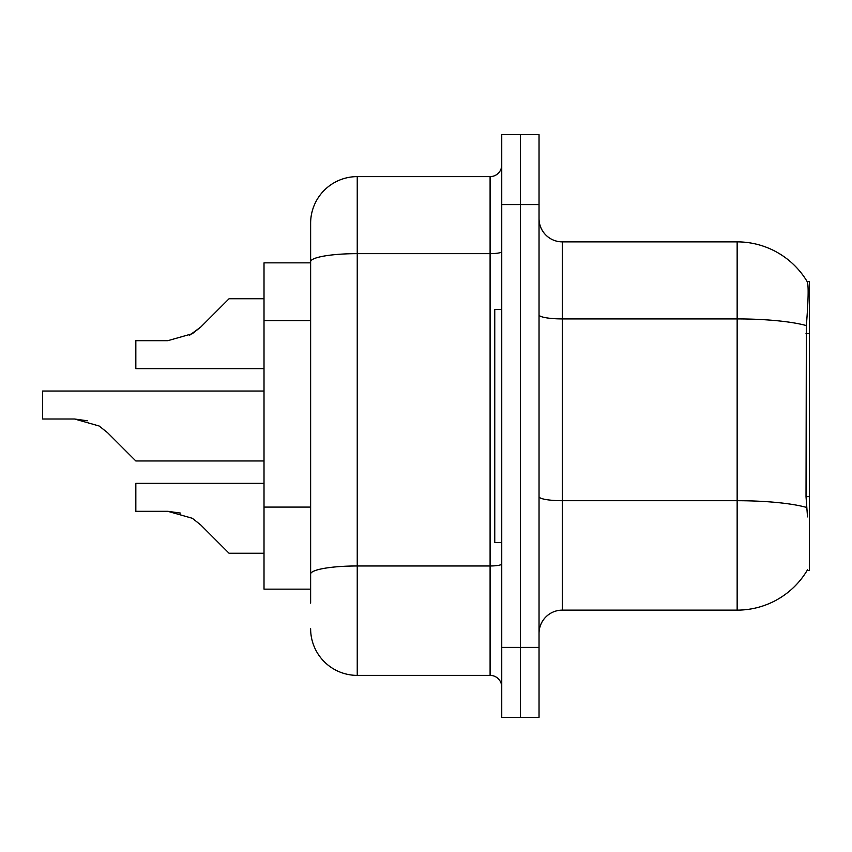 <?xml version="1.0" encoding="UTF-8"?>
<svg xmlns="http://www.w3.org/2000/svg" width="852" height="852" viewBox="0 0 852 852"><rect width="100%" height="100%" fill="white"/><g stroke="black" fill="none" stroke-linecap="round" stroke-linejoin="round"><path stroke-width="1.28" d="M807.515 516.898L806.024 496.652L806.354 325.581C808.367 300.234 808.686 285.633 807.281 281.788L809.4 281.501L809.4 570.499L807.11 570.499L807.515 569.807A81.579 81.579 0 0 1 737.15 610.128A81.579 81.579 0 0 0 807.11 570.499M310.629 262.853L264.013 262.853L264.013 589.147L310.629 589.147M539.039 633.43A23.302 23.302 0 0 1 562.341 610.128L737.15 610.128L737.15 241.872L562.341 241.872A23.302 23.302 0 0 1 539.039 218.57A23.302 23.302 0 0 0 562.341 241.872L562.341 610.128M520.391 647.413L520.391 717.341L539.039 717.341L539.039 647.413L520.391 647.413L520.391 717.341L501.743 717.341L501.743 647.413L520.391 647.413L520.391 204.586L520.391 647.413M501.743 647.413L501.743 134.659L520.391 134.659L520.391 204.586L520.391 134.659L539.039 134.659L539.039 647.413M807.281 281.788A81.579 81.579 0 0 0 737.15 241.872A81.579 81.579 0 0 1 807.281 281.788M310.629 603.131L310.629 223.224A46.615 46.615 0 0 1 357.244 176.62L490.092 176.62A11.651 11.651 0 0 0 501.743 164.958M357.244 176.62L357.244 675.38L490.092 675.38L490.092 176.62M501.743 251.628A11.651 2.023 0 0 1 490.092 253.651L357.244 253.651A46.615 8.094 180 0 0 310.629 261.745L310.629 223.224M501.743 687.042A11.651 11.651 0 0 0 490.092 675.38M357.244 675.38A46.615 46.615 0 0 1 310.629 628.776M200.752 524.96L229.06 553.257L200.752 524.96L229.06 553.257L200.752 524.96L229.06 553.257L200.752 524.96L229.06 553.257L200.752 524.96L229.06 553.257L200.752 524.96L229.06 553.257L200.752 524.96L229.06 553.257L200.752 524.96L229.06 553.257L200.752 524.96L229.06 553.257L200.752 524.96L229.06 553.257L200.752 524.96L229.06 553.257L200.752 524.96L229.06 553.257L200.752 524.96L229.06 553.257L200.752 524.96L229.06 553.257L200.752 524.96L229.06 553.257L200.752 524.96L229.06 553.257L200.752 524.96L229.06 553.257L200.752 524.96L229.06 553.257L200.752 524.96L229.06 553.257L200.752 524.96L229.06 553.257L200.752 524.96L192.35 518.293L200.752 524.96M264.013 483.34L135.83 483.34L135.83 511.306L167.791 511.306L192.35 518.293M180.539 513.085L167.791 511.306L135.83 511.306L167.791 511.306L180.539 513.085L167.791 511.306L135.83 511.306L167.791 511.306L180.539 513.085L167.791 511.306L135.83 511.306L167.791 511.306L180.539 513.085L167.791 511.306L135.83 511.306L167.791 511.306L180.539 513.085L167.791 511.306L135.83 511.306L167.791 511.306L180.539 513.085L167.791 511.306L135.83 511.306L167.791 511.306L180.539 513.085L167.791 511.306L135.83 511.306L167.791 511.306L180.539 513.085L167.791 511.306L135.83 511.306L167.791 511.306L180.539 513.085L167.791 511.306L135.83 511.306L167.791 511.306L180.539 513.085L167.791 511.306L135.83 511.306L167.791 511.306L180.539 513.085L167.791 511.306M264.013 391.036L42.6 391.036L42.6 419.003L74.571 419.003L87.319 420.781L74.571 419.003L99.12 426L107.533 432.656L135.83 460.964L107.533 432.656L135.83 460.964L107.533 432.656L135.83 460.964L107.533 432.656L135.83 460.964L107.533 432.656L135.83 460.964L107.533 432.656L135.83 460.964L107.533 432.656L135.83 460.964L107.533 432.656L135.83 460.964L107.533 432.656L135.83 460.964L107.533 432.656L135.83 460.964L107.533 432.656L135.83 460.964L107.533 432.656L135.83 460.964L107.533 432.656L135.83 460.964L107.533 432.656L135.83 460.964L107.533 432.656L135.83 460.964L107.533 432.656L135.83 460.964L107.533 432.656L135.83 460.964L107.533 432.656L135.83 460.964L107.533 432.656L135.83 460.964L107.533 432.656L135.83 460.964L107.533 432.656L135.83 460.964L107.533 432.656L99.12 426M189.357 335.411L200.752 327.04L229.06 298.743L200.752 327.04L192.35 333.707L200.752 327.04L229.06 298.743L200.752 327.04L229.06 298.743L200.752 327.04L229.06 298.743L200.752 327.04L229.06 298.743L200.752 327.04L229.06 298.743L200.752 327.04L229.06 298.743L200.752 327.04L229.06 298.743L200.752 327.04L229.06 298.743L200.752 327.04L229.06 298.743L200.752 327.04L229.06 298.743L200.752 327.04L229.06 298.743L200.752 327.04L229.06 298.743L200.752 327.04L229.06 298.743L200.752 327.04L229.06 298.743L200.752 327.04L229.06 298.743L200.752 327.04L229.06 298.743L200.752 327.04L229.06 298.743L200.752 327.04L229.06 298.743L200.752 327.04L229.06 298.743L200.752 327.04L192.35 333.707L167.791 340.693L135.83 340.693L135.83 368.66L264.013 368.66M74.561 419.003L42.6 419.003L74.561 419.003L87.319 420.781L74.571 419.003L42.6 419.003L74.561 419.003L87.319 420.781L74.571 419.003L42.6 419.003L74.561 419.003L87.319 420.781L74.571 419.003L42.6 419.003L74.561 419.003L87.319 420.781L74.571 419.003L42.6 419.003L74.561 419.003L87.319 420.781L74.571 419.003L42.6 419.003L74.561 419.003L87.319 420.781L74.571 419.003L42.6 419.003L74.561 419.003L87.319 420.781L74.571 419.003L42.6 419.003L74.561 419.003L87.319 420.781L74.571 419.003L42.6 419.003L74.561 419.003L87.319 420.781L74.571 419.003L42.6 419.003L74.561 419.003L87.319 420.781M501.743 309.468L494.756 309.468L494.756 542.532L501.743 542.532M200.752 327.04L192.35 333.707L167.791 340.693L192.35 333.707L200.752 327.04L192.35 333.707L200.752 327.04L192.35 333.707L167.791 340.693L192.35 333.707L200.752 327.04L192.35 333.707L200.752 327.04L192.35 333.707L167.791 340.693L192.35 333.707L200.752 327.04L192.35 333.707L200.752 327.04L192.35 333.707L167.791 340.693L192.35 333.707L200.752 327.04L192.35 333.707L200.752 327.04L192.35 333.707L167.791 340.693L192.35 333.707L200.752 327.04L192.35 333.707L200.752 327.04L192.35 333.707L167.791 340.693L192.35 333.707L200.752 327.04L192.35 333.707L200.752 327.04L192.35 333.707L167.791 340.693L192.35 333.707L200.752 327.04L192.35 333.707L200.752 327.04L192.35 333.707L167.791 340.693L192.35 333.707L200.752 327.04L192.35 333.707L200.752 327.04L192.35 333.707L167.791 340.693L192.35 333.707L200.752 327.04L192.35 333.707L200.752 327.04L192.35 333.707L167.791 340.693M264.013 553.257L229.06 553.257L217.398 541.606M264.013 460.964L135.83 460.964L124.179 449.302M217.398 310.394L229.06 298.743L264.013 298.743M809.4 496.652L806.024 496.652M809.4 333.494L806.024 333.494M310.629 320.629L264.013 320.629M310.629 507.089L264.013 507.089M806.354 325.581A81.579 14.165 180 0 0 737.15 318.914L562.341 318.914A23.302 4.047 0 0 1 539.039 314.867M806.61 507.441A81.579 14.165 180 0 0 737.15 500.71L562.341 500.71A23.302 4.047 -0 0 1 539.039 496.663M539.039 204.586L501.743 204.586M501.743 563.949A11.651 2.023 0 0 1 490.092 565.973L357.244 565.973A46.615 8.094 180 0 0 310.629 574.067"/></g></svg>
